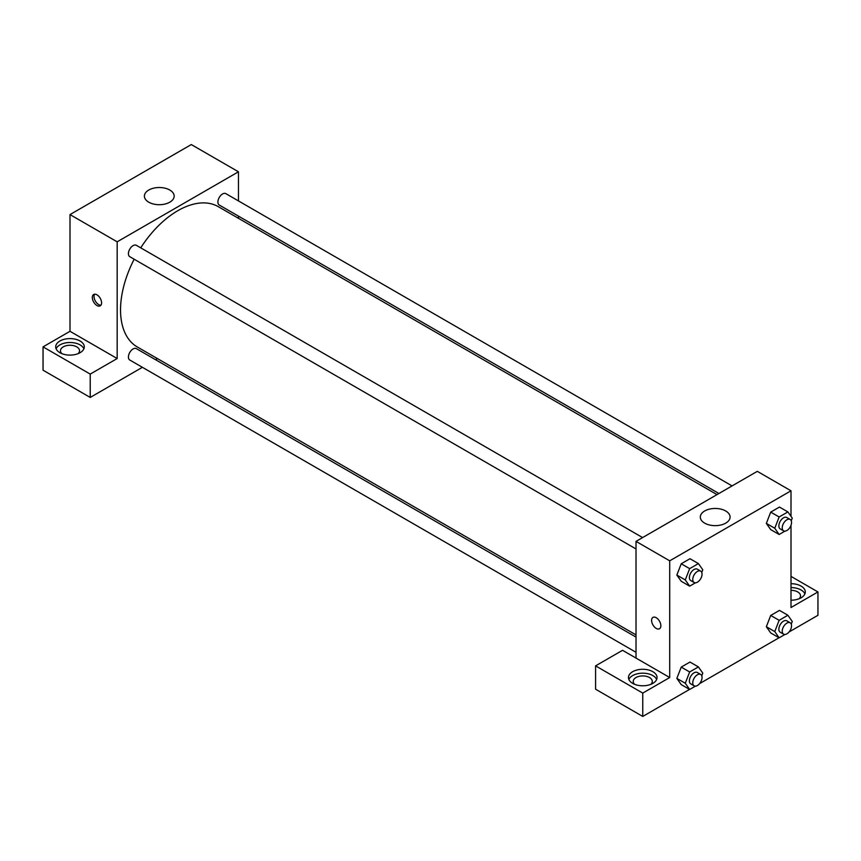 <?xml version="1.0" encoding="UTF-8"?>
<svg xmlns="http://www.w3.org/2000/svg" width="861" height="861" viewBox="0 0 861 861"><rect width="100%" height="100%" fill="white"/><g stroke="black" fill="none" stroke-linecap="round" stroke-linejoin="round"><path stroke-width="1.29" d="M43.05 346.865L90.222 374.094L117.171 358.531L69.999 331.302L43.05 346.865L43.05 370.198L90.222 397.438L142.399 367.303M69.999 331.302L69.999 214.583L191.293 144.562L238.465 171.791L238.465 200.925M238.465 216.111L238.465 218.317M642.597 537.576L136.361 245.31A6.576 3.799 120 0 0 129.785 249.098A6.576 3.799 120 0 0 129.785 256.696L636.021 548.963M90.222 374.094L90.222 397.438M155.55 359.715L157.455 358.606M117.171 358.531L117.171 241.823L238.465 171.791M732.076 485.916L225.84 193.639A6.576 3.799 120 0 0 220.782 195.404A6.576 3.799 120 0 0 217.908 202.023A6.576 3.799 120 0 0 219.264 205.036L718.924 493.504M636.021 637.108L136.361 348.63A6.576 3.799 120 0 0 131.292 350.395A6.576 3.799 120 0 0 128.429 357.014A6.576 3.799 120 0 0 129.785 360.027L636.021 652.294M134.165 259.226A80.999 46.763 120 0 0 120.54 309.895A80.999 46.763 120 0 0 137.319 346.983L636.021 634.901M717.019 494.612L218.317 206.683A80.999 46.763 120 0 0 140.741 247.828M96.959 305.526A6.554 3.778 60 0 1 92.676 299.746A6.554 3.778 60 0 1 93.677 294.505A6.554 3.778 60 0 1 100.231 298.283A6.554 3.778 60 0 1 100.231 305.849A6.554 3.778 60 0 1 96.959 305.526M117.171 241.823L69.999 214.583M169.811 190.033A14.885 8.599 180 0 1 174.17 196.104A14.885 8.599 180 0 1 159.285 204.703A14.885 8.599 180 0 1 144.4 196.104A14.885 8.599 180 0 1 153.592 188.172A14.885 8.599 180 0 1 169.811 190.033M59.893 341.021A14.293 8.255 180 0 1 75.477 339.234A14.293 8.255 180 0 1 84.292 346.865A14.293 8.255 180 0 1 69.999 355.109A14.293 8.255 180 0 1 55.707 346.865A14.293 8.255 180 0 1 59.893 341.021M83.894 348.802A14.293 8.255 0 0 0 73.863 342.807A14.293 8.255 0 0 0 59.893 344.917A14.293 8.255 0 0 0 56.116 348.802M61.927 353.667A9.525 5.5 180 0 1 60.474 350.75A9.525 5.5 180 0 1 66.362 345.67A9.525 5.5 180 0 1 76.737 346.865A9.525 5.5 180 0 1 79.535 350.75A9.525 5.5 180 0 1 78.082 353.667M94.645 294.204A6.554 3.778 -120 0 0 98.649 304.546A6.554 3.778 -120 0 0 100.974 305.16M636.021 658.084L622.535 650.303L595.586 665.865L642.758 693.094L669.707 677.532L636.021 658.084L636.021 541.375L757.303 471.344L791.001 490.802L791.001 516.342M595.586 665.865L595.586 689.209L642.758 716.438L689.553 689.413M699.573 683.634L779.044 637.753M789.063 631.974L817.95 615.292L817.95 591.948L791.001 607.511L791.001 525.285M791.001 590.334A9.525 5.5 180 0 1 797.738 591.948A9.525 5.5 180 0 1 800.526 595.834A9.525 5.5 180 0 1 799.073 598.761M804.884 593.896A14.293 8.255 0 0 0 791.001 587.589M791.001 583.693A14.293 8.255 180 0 1 805.293 591.948A14.293 8.255 180 0 1 791.001 600.203M634.675 684.344A9.525 5.5 180 0 1 633.222 681.428A9.525 5.5 180 0 1 642.758 675.928A9.525 5.5 180 0 1 652.283 681.428A9.525 5.5 180 0 1 650.83 684.344M656.642 679.48A14.293 8.255 0 0 0 646.622 673.485A14.293 8.255 0 0 0 632.652 675.594A14.293 8.255 0 0 0 628.864 679.48M632.652 671.698A14.293 8.255 180 0 1 648.225 669.912A14.293 8.255 180 0 1 657.051 677.532A14.293 8.255 180 0 1 642.758 685.787A14.293 8.255 180 0 1 628.465 677.532A14.293 8.255 180 0 1 632.652 671.698M642.758 693.094L642.758 716.438M791.001 576.386L817.95 591.948M784.92 634.482L779.14 637.818L774.76 631.587L779.14 620.307L770.713 615.443L779.474 610.395L770.713 615.443L766.344 626.722L770.713 632.953L766.333 626.733M784.92 531.151L779.14 534.487L770.713 529.623L766.333 523.413M779.14 534.487L774.76 528.256L779.14 516.977L770.713 512.112L779.474 507.064L770.713 512.112L766.344 523.391L770.713 529.623M695.43 582.811L689.661 586.147L681.234 581.283L676.843 575.073M689.661 586.147L685.281 579.927L689.661 568.637L681.234 563.783L689.984 558.724L681.234 563.783L676.854 575.062L681.234 581.283M695.43 686.142L689.661 689.478L685.281 683.247L689.661 671.967L681.234 667.103L689.984 662.055L681.234 667.103L676.854 678.382L681.234 684.613L676.843 678.403M669.707 677.532L669.707 560.823L791.001 490.802M725.715 510.982A14.885 8.599 180 0 1 730.085 517.063A14.885 8.599 180 0 1 715.19 525.651A14.885 8.599 180 0 1 700.305 517.063A14.885 8.599 180 0 1 709.496 509.12A14.885 8.599 180 0 1 725.715 510.982M669.707 560.823L636.021 541.375M652.961 617.391A6.554 3.778 -120 0 0 651.949 622.643A6.554 3.778 -120 0 0 656.233 628.422A6.554 3.778 60 0 1 651.949 622.643A6.554 3.778 60 0 1 652.961 617.391A6.554 3.778 60 0 1 659.504 621.179A6.554 3.778 60 0 1 659.504 628.745A6.554 3.778 60 0 1 656.233 628.422A6.554 3.778 -120 0 0 659.515 628.745M689.661 568.637L698.411 563.589L702.791 569.81L701.769 572.447M700.693 571.123L697.324 569.175A6.576 3.799 120 0 0 692.255 570.94A6.576 3.799 120 0 0 689.381 577.548A6.576 3.799 120 0 0 690.748 580.562L694.117 582.51A6.576 3.799 120 0 0 700.693 578.71A6.576 3.799 120 0 0 700.693 571.123A6.576 3.799 120 0 0 695.623 572.877A6.576 3.799 120 0 0 692.75 579.496A6.576 3.799 120 0 0 694.117 582.51M685.281 579.927L676.854 575.062M698.411 563.589L689.984 558.724M779.14 516.977L787.89 511.929L792.271 518.15L791.248 520.776M790.172 519.452L786.803 517.515A6.576 3.799 120 0 0 781.734 519.269A6.576 3.799 120 0 0 778.871 525.888A6.576 3.799 120 0 0 780.227 528.902L783.596 530.85A6.576 3.799 120 0 0 790.172 527.05A6.576 3.799 120 0 0 790.172 519.452A6.576 3.799 120 0 0 785.103 521.217A6.576 3.799 120 0 0 782.24 527.836A6.576 3.799 120 0 0 783.596 530.85M774.76 528.256L766.344 523.391M787.89 511.929L779.474 507.064M689.661 671.967L698.411 666.92L702.791 673.141L701.769 675.767M700.693 674.443L697.324 672.506A6.576 3.799 120 0 0 692.255 674.26A6.576 3.799 120 0 0 689.381 680.879A6.576 3.799 120 0 0 690.748 683.892L694.117 685.84A6.576 3.799 120 0 0 700.693 682.041A6.576 3.799 120 0 0 700.693 674.443A6.576 3.799 120 0 0 695.623 676.208A6.576 3.799 120 0 0 692.75 682.827A6.576 3.799 120 0 0 694.117 685.84M689.661 689.478L681.234 684.613M685.281 683.247L676.854 678.382M698.411 666.92L689.984 662.055M779.14 620.307L787.89 615.249L792.271 621.481L791.248 624.107M790.172 622.783L786.803 620.835A6.576 3.799 120 0 0 781.734 622.6A6.576 3.799 120 0 0 778.871 629.219A6.576 3.799 120 0 0 780.227 632.232L783.596 634.17A6.576 3.799 120 0 0 790.172 630.381A6.576 3.799 120 0 0 790.172 622.783A6.576 3.799 120 0 0 785.103 624.548A6.576 3.799 120 0 0 782.24 631.167A6.576 3.799 120 0 0 783.596 634.17M779.14 637.818L770.713 632.953M774.76 631.587L766.344 626.722M787.89 615.249L779.474 610.395"/></g></svg>
